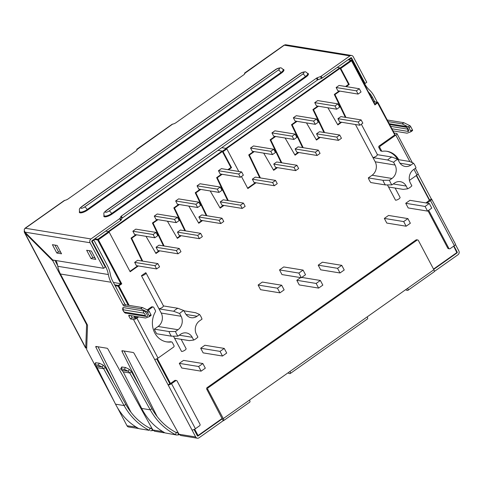 <?xml version="1.0" encoding="UTF-8"?>
<svg xmlns="http://www.w3.org/2000/svg" width="483" height="483" viewBox="0 0 483 483"><rect width="100%" height="100%" fill="white"/><g stroke="black" fill="none" stroke-linecap="round" stroke-linejoin="round"><path stroke-width="0.72" d="M197.348 438.208L180.69 435.497L178.994 434.247L195.687 436.97A2.765 2.427 99.3 0 0 197.348 438.208A2.765 2.427 99.3 0 0 199.02 437.803L223.2 420.711L222.228 418.882M455.469 244.555L458.85 250.943A2.765 2.427 99.3 0 1 457.975 254.752L434.344 271.452M405.968 289.462L406.354 290.192L407.555 290.392A2.765 1.002 54.7 0 0 407.924 290.325L434.163 271.778A2.765 1.002 54.7 0 0 433.873 269.731L418.381 240.468A1.105 0.972 99.3 0 0 417.046 240.129L208.131 387.813A1.105 0.972 99.3 0 0 207.781 389.334L206.736 389.165L222.216 418.852M223.2 420.711A2.765 1.002 54.7 0 0 223.569 420.651A2.765 1.002 54.7 0 0 223.279 418.604L289.951 371.469A2.765 1.002 -125.3 0 1 290.241 373.516A2.765 1.002 -125.3 0 1 289.872 373.576L288.671 373.383L288.285 372.647M433.68 269.369L456.99 252.893L433.68 269.369M249.518 400.051A2.765 1.002 54.7 0 1 249.808 402.098L223.569 420.651M290.241 373.516L367.491 318.913A2.765 1.002 -125.3 0 0 367.201 316.866L407.634 288.285A2.765 1.002 54.7 0 1 407.924 290.325M197.372 435.775A0.555 0.483 99.3 0 0 198.036 435.944L198.054 435.521L197.372 435.775L194.051 429.502L197.372 435.775A0.555 0.483 99.3 0 0 198.036 435.944M164.775 432.756L164.003 432.774L162.27 431.301M96.854 346.577L95.93 347.235A1.105 0.398 -125.3 0 1 95.839 346.462A1.105 0.398 -125.3 0 1 95.984 346.438L107.015 348.237A1.105 0.398 -125.3 0 1 108.005 349.203L152.845 429.985L154.554 431.234L164.009 432.774M195.687 436.97L133.459 319.438L130.422 318.943L128.949 316.154A1.105 0.398 -125.3 0 1 128.834 315.339A1.105 0.398 -125.3 0 1 128.979 315.308L145.546 318.013A1.105 0.398 -125.3 0 0 145.655 318.001L149.307 316.661A1.105 0.398 -125.3 0 0 149.338 316.643A1.105 0.398 -125.3 0 0 149.223 315.828L147.532 312.628A1.105 0.398 -125.3 0 0 146.657 311.662L140.764 308.77A1.105 0.398 -125.3 0 0 140.625 308.722L124.059 306.017A1.105 0.398 -125.3 0 1 123.044 305.002L110.993 282.241L60.417 274L87.538 325.216L86.644 349.505L94.583 364.508M429.653 200.077L431.301 198.911L418.085 173.946M178.994 434.247L134.153 353.465A1.105 0.398 -125.3 0 0 133.163 352.493L122.133 350.7A1.105 0.398 -125.3 0 0 121.982 350.724A1.105 0.398 -125.3 0 0 122.072 351.497L140.281 387.644M95.085 365.456L114.26 401.669M117.478 407.743L127.023 425.777L136.121 427.038M95.93 347.235L114.133 383.387M124.626 312.163A1.401 0.507 -125.3 0 1 123.34 310.877A1.401 0.507 -125.3 0 1 123.382 309.808A2.216 1.944 -80.7 0 1 123.37 307.605A3.321 1.201 -125.3 0 0 122.76 307.906L122.676 309.742C123.865 312.145 124.964 313.286 125.954 313.159L146.349 316.486A2.216 1.944 -80.7 0 1 145.021 315.49L124.626 312.163A2.216 1.944 99.3 0 0 125.954 313.159M123.37 307.605L143.765 310.931A2.216 1.944 99.3 0 0 143.777 313.135A1.401 0.507 -125.3 0 1 145.063 314.421A1.401 0.507 -125.3 0 1 145.021 315.49M146.886 316.516L146.349 316.486A2.216 1.944 -80.7 0 0 146.717 316.504A3.321 1.201 -125.3 0 0 146.886 316.516A3.321 1.201 -125.3 0 0 146.723 313.811A3.321 1.201 -125.3 0 0 143.765 310.931M149.368 316.619L150.992 315.471A1.105 0.398 -125.3 0 0 151.022 315.453A1.105 0.398 -125.3 0 0 150.907 314.632L149.217 311.438A1.105 0.398 -125.3 0 0 148.341 310.472L142.449 307.574A1.105 0.398 -125.3 0 0 142.31 307.526L125.743 304.827A1.105 0.398 -125.3 0 1 124.729 303.813L112.678 281.052A23.383 20.527 99.3 0 1 110.269 274.006A27.809 24.416 99.3 0 0 107.407 265.626L93.877 240.075L92.193 241.265L105.723 266.815A25.593 22.472 -80.7 0 1 108.355 274.531A25.593 22.472 99.3 0 0 110.993 282.241M137.625 316.721L135.143 318.243L132.107 317.754L130.99 315.64M157.307 358.561L170.505 383.49L169.823 383.75L156.661 358.887L169.823 383.75L168.138 384.939A2.765 0.863 -27.9 0 0 171.55 383.659L175.764 380.682A1.105 0.972 -80.7 0 1 177.098 381.021L199.974 424.219A1.105 0.972 -80.7 0 1 199.624 425.746L195.41 428.723A2.765 0.863 152.1 0 1 191.999 429.997M124.119 351.02L157.108 416.515M97.977 346.764L130.959 412.253M130.422 318.943L132.107 317.754M349.746 59.958L349.457 59.409L351.141 58.22L364.671 83.77A25.593 22.472 -80.7 0 0 369.417 89.989A25.593 22.472 99.3 0 1 374.156 96.214L377.35 102.251M392.594 130.821L407.024 133.175A1.105 0.398 54.7 0 0 407.133 133.169L410.785 131.829A1.105 0.398 54.7 0 0 410.816 131.811A1.105 0.398 54.7 0 0 410.701 130.99L409.01 127.796A1.105 0.398 54.7 0 0 408.135 126.83L402.242 123.932A1.105 0.398 54.7 0 0 402.104 123.883L403.788 122.694L387.251 119.995M403.788 122.694A1.105 0.398 54.7 0 1 403.927 122.742L409.825 125.64A1.105 0.398 54.7 0 1 410.695 126.606L412.385 129.8A1.105 0.398 54.7 0 1 412.506 130.615A1.105 0.398 54.7 0 1 412.47 130.633L410.846 131.781M394.14 133.006L396.621 133.411A2.765 0.863 -27.9 0 1 396.96 133.604A2.765 0.863 -27.9 0 1 395.825 135.113L380.236 146.126A1.105 0.972 99.3 0 0 379.886 147.653L381.54 150.774A1.105 0.972 99.3 0 0 382.464 151.27A19.924 17.497 99.3 0 1 387.112 151.318A19.924 17.497 99.3 0 1 398.765 159.704M453.911 245.992L457.232 252.168L457.003 252.47L433.523 269.073M402.104 123.883L387.674 121.535M371.185 97.198L372.471 97.409L374.82 101.841M372.471 97.409A23.383 20.527 99.3 0 0 368.432 91.999M244.543 73.096L283.919 45.263A2.765 1.002 54.7 0 1 284.288 45.197A2.765 2.427 -80.7 0 1 285.96 44.792L351.588 55.485A2.765 2.427 99.3 0 0 349.915 55.895L321.201 76.193A1.105 0.344 -27.9 0 1 320.452 76.586L317.156 77.817A1.105 0.344 -27.9 0 0 316.407 78.216L121.33 216.112A1.105 0.344 -27.9 0 0 120.889 216.559L120.116 218.201A1.105 0.344 -27.9 0 1 119.675 218.648L90.961 238.946A2.765 2.427 99.3 0 0 90.086 242.756L24.935 232.136L52.84 260.029L103.616 268.306L105.3 267.117L91.77 241.566A0.555 0.483 99.3 0 1 91.945 240.8L120.659 220.508A1.105 0.344 -27.9 0 0 121.1 220.061L120.116 218.201M24.392 231.115A2.765 0.863 -27.9 0 0 24.15 231.472L24.482 231.351M206.736 389.165A1.105 0.972 99.3 0 1 207.086 387.638L415.996 239.96L417.046 240.129M223.279 418.604L207.781 389.334M417.717 239.966L416.666 239.797A1.105 0.972 99.3 0 0 415.996 239.96M138.669 316.89L136.87 318.158L158.026 358.114L173.608 347.096A1.105 0.972 99.3 0 0 173.958 345.568L172.304 342.453A1.105 0.972 99.3 0 0 171.387 341.952A19.924 17.497 99.3 0 1 166.732 341.904A19.924 17.497 99.3 0 1 155.405 311.776A1.105 0.972 99.3 0 0 155.441 310.599L153.787 307.478A1.105 0.972 99.3 0 0 152.453 307.146L147.991 310.297M153.123 306.983L152.079 306.808A1.105 0.972 99.3 0 0 151.408 306.977L147.23 309.929M166.212 341.807A19.924 17.497 99.3 0 0 170.336 341.783A1.105 0.972 99.3 0 1 170.596 341.783L171.64 341.952M374.814 104.135L374.899 104.944L377.966 102.547A0.555 0.483 99.3 0 0 377.295 102.378L394.774 134.938L379.191 145.957A1.105 0.972 99.3 0 0 378.841 147.484L380.495 150.599A1.105 0.972 99.3 0 0 381.159 151.101L382.204 151.27M394.774 134.938L394.937 134.6M138.633 428.493L128.689 427.02A2.765 2.427 -80.7 0 1 127.023 425.777M133.459 319.438A2.765 0.863 -27.9 0 0 136.87 318.158M56.088 260.56A25.593 22.472 -80.7 0 1 57.785 266.29A25.593 22.472 99.3 0 0 60.417 274M137.854 428.512L136.242 427.28M350.41 58.099L351.141 58.22M349.457 59.409L348.726 59.288M91.71 241.186L92.193 241.265M93.141 239.954L93.877 240.075M409.445 180.382L416.974 175.063L413.937 169.328M415.344 168.332L418.115 173.554A2.765 0.863 152.1 0 1 416.974 175.063M397.509 159.179A19.924 17.497 99.3 0 0 386.587 151.245M158.026 358.114A2.765 0.863 152.1 0 1 154.608 359.388M86.705 347.766L85.745 347.814L86.602 324.606L52.816 260.802L53.704 260.174M85.889 348.074L86.729 347.12M25.376 232.577L24.905 232.909L24.15 231.472M57.64 265.535L54.899 260.367M86.602 324.606L87.049 324.292M52.816 260.802L24.905 232.909L85.745 347.814M64.36 200.499L64.794 200.354A3.321 1.038 -27.9 0 0 68.29 198.833L135.687 151.191A3.321 1.038 -27.9 0 0 137.051 149.386A3.321 1.038 -27.9 0 0 136.997 149.313L136.641 150.376M24.935 232.136L24.204 229.98A2.765 2.427 -80.7 0 1 25.333 228.248A2.765 1.002 -125.3 0 0 24.965 228.308A2.765 1.002 -125.3 0 0 24.772 228.785M54.935 245.092L58.515 251.848L56.831 253.038L61.534 253.804L57.109 245.449L52.399 244.676L56.831 253.038M58.515 251.848L60.689 252.204M89.186 250.671L92.766 257.433L91.082 258.622L95.785 259.389L91.359 251.027L86.656 250.26L91.082 258.622M92.766 257.433L94.94 257.783M103.616 268.306L90.086 242.756M172.19 124.282L172.618 124.131A3.321 1.038 -27.9 0 0 176.12 122.61L243.51 74.974A3.321 1.038 -27.9 0 0 244.875 73.162A3.321 1.038 -27.9 0 0 244.827 73.09L244.47 74.153M121.1 220.061L121.873 218.419A1.105 0.344 -27.9 0 1 122.314 217.972L317.391 80.075A1.105 0.344 -27.9 0 1 318.14 79.677L321.436 78.445A1.105 0.344 -27.9 0 0 322.185 78.053L350.9 57.755A0.555 0.483 -80.7 0 1 351.564 57.918L365.094 83.468L364.46 83.366M351.588 55.485A2.765 2.427 99.3 0 1 353.248 56.728L366.778 82.279L365.094 83.468M137.081 149.464L172.618 124.131M244.905 73.241L284.288 45.197L349.915 55.895M407.996 129.203L390.626 126.377M425.94 202.926L429.616 200.101M426.99 203.095L430.504 200.614A2.765 0.863 -27.9 0 0 431.639 199.105A2.765 0.863 -27.9 0 0 431.301 198.911M431.639 199.105L455.499 244.169A2.765 0.863 152.1 0 1 454.364 245.672L450.15 248.654A1.105 0.972 -80.7 0 1 448.816 248.316L428.681 210.286M449.48 248.817L448.435 248.642A1.105 0.972 -80.7 0 1 447.771 248.147L427.986 210.781M170.505 383.49L174.719 380.513A1.105 0.972 -80.7 0 1 175.389 380.35L176.434 380.519M121.764 367.02L125.477 367.478L129.311 369.338L128.261 371.246L124.391 369.362L125.477 367.478M122.187 366.941L121.106 368.825L124.391 369.362M129.378 369.386L131.485 371.777L151.922 408.642C157.923 419.286 166.049 427.274 176.289 432.605L177.992 432.756L178.426 434.887L176.609 435.002L165.12 432.937C155.109 427.515 147.291 419.353 141.67 408.437L123.25 371.904L121.813 370.177C120.593 369.235 120.358 368.783 121.106 368.825L120.684 368.909M176.289 432.605L175.42 434.615C164.83 429.103 156.438 420.844 150.237 409.832L129.8 372.973L128.261 371.246M178.426 434.887L179.235 434.609M176.609 435.002L165.12 432.937M95.616 362.757L99.329 363.216L103.235 365.124L102.112 366.983L98.248 365.1L94.535 364.647M96.039 362.679L94.958 364.562C94.209 364.52 94.445 364.973 95.664 365.915L97.101 367.641L115.528 404.174C121.148 415.09 128.961 423.259 138.971 428.675L149.271 430.353C138.681 424.841 130.289 416.581 124.095 405.575L103.652 368.71L102.112 366.983M103.235 365.124L105.336 367.515L125.779 404.38C131.781 415.024 139.901 423.011 150.147 428.343L149.271 430.353L138.971 428.675M150.147 428.343L151.843 428.493L152.284 430.625L153.087 430.347M152.284 430.625L150.461 430.745M227.861 169.684L230.898 167.541L222.138 151.046L108.246 231.55L105.632 231.128L108.669 231.623L109.176 232.13L130.156 271.754L138.361 265.952M146.017 236.332L155.973 253.503L159.758 250.828M167.414 221.208L177.37 238.379L181.155 235.704M188.811 206.078L198.767 223.255L202.552 220.574M256.044 182.761L247.839 188.563L241.464 176.524M277.441 167.637L273.656 170.312L263.7 153.141M298.838 152.513L295.053 155.188L285.097 138.017M320.235 137.389L316.45 140.064L306.494 122.893M341.632 122.265L337.846 124.94L327.891 107.769M210.208 190.954L220.163 208.125L223.949 205.45M374.899 104.944L351.533 60.81L340.75 68.429L349.233 84.459L348.581 84.35L339.821 67.855L225.929 148.366L221.745 147.683L226.352 148.432L226.859 148.939L223.068 151.62L231.55 167.643L230.898 167.541M340.75 68.429L340.243 67.922L337.206 67.427L339.821 67.855M222.138 151.046L217.96 150.364L222.56 151.113L223.068 151.62M238.783 171.465L226.859 148.939M228.296 200.626L217.272 177.738L222.156 174.291M228.519 169.793L231.55 167.643M206.899 215.75L195.875 192.862L200.759 189.414M185.502 230.874L174.478 207.992L179.362 204.538M164.105 245.998L153.081 223.116L157.965 219.662M142.708 261.122L131.684 238.24L136.568 234.792M345.979 117.435L334.954 94.553L339.833 91.1M346.202 86.602L349.233 84.459M324.582 132.559L313.558 109.677L318.436 106.23M303.185 147.683L292.161 124.801L297.045 121.354M281.788 162.813L270.764 139.925L275.648 136.478M260.391 177.937L249.367 155.049L254.251 151.602M258.115 285.042L260.572 289.691L279.923 292.843L284.131 289.866L281.674 285.224L262.323 282.066L258.115 285.042L277.459 288.2L279.923 292.843M300.613 277.604L296.81 280.291L299.267 284.94L318.617 288.091L322.831 285.115L320.368 280.466L301.73 277.429M384.335 218.419L386.792 223.068L406.143 226.219L410.357 223.243L407.894 218.6L388.543 215.442L384.335 218.419L403.685 221.576L406.143 226.219M181.155 339.314L186.094 348.648A2.765 0.863 -27.9 0 1 184.524 350.441A2.765 0.863 -27.9 0 1 181.548 351.431L173.463 336.168M175.504 331.489A16.048 14.092 99.3 0 0 177.961 336.132L180.461 334.363A9.757 8.567 -80.7 0 1 186.372 332.926A9.757 8.567 -80.7 0 1 192.222 337.303L193.683 340.062A16.048 14.092 99.3 0 0 197.897 337.086L196.436 334.327A9.757 8.567 -80.7 0 1 199.527 320.893L202.027 319.124A16.048 14.092 99.3 0 0 199.564 314.475L197.064 316.244A9.757 8.567 -80.7 0 1 191.159 317.687A9.757 8.567 -80.7 0 1 185.303 313.304L183.842 310.545A16.048 14.092 99.3 0 0 179.634 313.521L181.095 316.28A9.757 8.567 -80.7 0 1 178.004 329.72L175.504 331.489L168.99 331.543A17.708 15.547 99.3 0 0 171.453 336.186L156.812 333.801A17.708 15.547 -80.7 0 1 154.349 329.152L158.134 326.478A9.757 8.567 -80.7 0 0 161.219 313.044L141.453 275.708L145.667 272.732A2.765 0.863 152.1 0 1 146.005 272.925A2.765 0.863 152.1 0 1 144.429 274.718A2.765 0.863 152.1 0 1 141.453 275.708M395.124 188.062L400.063 197.396A2.765 0.863 152.1 0 1 398.493 199.189A2.765 0.863 152.1 0 1 395.511 200.179L387.432 184.917M385.422 184.935L391.93 184.88A16.048 14.092 -80.7 0 1 389.473 180.237L382.959 180.292A17.708 15.547 -80.7 0 0 385.422 184.935L370.775 182.55A17.708 15.547 -80.7 0 1 368.318 177.901L372.103 175.232A9.757 8.567 -80.7 0 0 375.188 161.793L355.452 124.517M318.206 265.167L320.664 269.81L340.014 272.967L344.228 269.991L341.765 265.342L322.421 262.191L318.206 265.167L337.557 268.319L340.014 272.967M181.753 368.004L179.296 363.361L183.51 360.384L202.854 363.536L205.317 368.185L201.103 371.161L181.753 368.004M203.15 352.88L200.693 348.237L204.907 345.26L224.251 348.412L226.714 353.055L222.5 356.031L203.15 352.88M279.512 269.919L281.969 274.567L301.32 277.719L305.528 274.742L303.07 270.094L283.72 266.942L279.512 269.919L298.856 273.076L301.32 277.719M405.732 203.295L408.189 207.944L427.54 211.095L431.754 208.119L429.29 203.47L409.94 200.318L405.732 203.295L425.082 206.452L427.54 211.095M377.193 154.645C377.362 155.713 375.955 156.703 372.979 157.621L387.62 160.006A17.708 15.547 -80.7 0 1 391.834 157.029L377.452 154.687M391.93 184.88L394.43 183.111A9.757 8.567 99.3 0 1 400.335 181.674A9.757 8.567 99.3 0 1 406.191 186.058L407.652 188.811L403.172 189.372L388.531 186.987M397.962 159.571L409.584 161.467L413.533 163.224A16.048 14.092 -80.7 0 1 415.996 167.873L413.49 169.642A9.757 8.567 99.3 0 0 410.405 183.075L411.866 185.834A16.048 14.092 -80.7 0 1 407.652 188.811M413.533 163.224L411.033 164.993L399.984 163.194M387.62 160.006L393.603 162.27A16.048 14.092 -80.7 0 1 397.811 159.293L399.272 162.053A9.757 8.567 99.3 0 0 405.128 166.436A9.757 8.567 99.3 0 0 411.033 164.993M393.603 162.27L395.058 165.029L375.188 161.793M389.473 180.237L391.973 178.469A9.757 8.567 99.3 0 0 395.058 165.029M382.959 180.292L368.318 177.901M183.842 310.545L177.865 308.281L163.483 305.938M163.224 305.896C163.393 306.965 161.986 307.955 159.016 308.872L173.657 311.257L179.634 313.521M177.865 308.281A17.708 15.547 99.3 0 0 173.657 311.257M199.564 314.475L195.615 312.718L183.993 310.823M193.683 340.062L189.203 340.624L174.562 338.239M168.99 331.543L154.349 329.152M115.135 285.695L118.172 286.19L121.758 283.883L113.427 282.464M171.453 336.186L177.961 336.132M397.811 159.293L391.834 157.029M407.894 218.6L403.685 221.576M341.765 265.342L337.557 268.319M320.368 280.466L316.16 283.443L296.81 280.291M316.16 283.443L318.617 288.091M201.103 371.161L198.646 366.512L179.296 363.361M198.646 366.512L202.854 363.536M222.5 356.031L220.043 351.389L200.693 348.237M220.043 351.389L224.251 348.412M303.07 270.094L298.856 273.076M281.674 285.224L277.459 288.2M429.29 203.47L425.082 206.452M163.453 245.895L152.429 223.007L153.081 223.116M184.85 230.765L173.826 207.883L174.478 207.992M206.247 215.641L195.223 192.759L195.875 192.862M227.644 200.517L216.619 177.635L217.272 177.738M259.739 177.829L248.715 154.946L249.367 155.049M281.136 162.705L270.112 139.822L270.764 139.925M302.533 147.581L291.509 124.692L292.161 124.801M323.93 132.457L312.906 109.569L313.558 109.677M345.327 117.327L334.302 94.445L334.954 94.553M142.056 261.019L131.032 238.131L131.684 238.24M218.455 170.716L220.182 173.971L240.413 177.267L243.366 175.184L241.645 171.93L221.407 168.633L218.455 170.716L238.693 174.013L240.413 177.267M220.254 201.876L221.975 205.13L242.212 208.427L245.159 206.344L243.438 203.089L223.2 199.793L220.254 201.876L240.492 205.178L242.212 208.427M198.857 217.006L200.578 220.254L220.816 223.551L223.762 221.468L222.041 218.219L201.803 214.917L198.857 217.006L219.095 220.302L220.816 223.551M177.46 232.13L179.181 235.378L199.419 238.68L202.365 236.592L200.644 233.343L180.407 230.047L177.46 232.13L197.698 235.426L199.419 238.68M156.063 247.254L157.784 250.508L178.022 253.804L180.968 251.721L179.247 248.467L159.01 245.171L156.063 247.254L176.301 250.55L178.022 253.804M129.939 271.337L137.709 265.843M131.032 238.131L135.91 234.684M155.743 253.098L159.106 250.719M152.429 223.007L157.307 219.56M177.14 237.974L180.503 235.595M173.826 207.883L178.704 204.436M198.537 222.85L201.9 220.471M195.223 192.759L200.101 189.306M219.934 207.726L223.297 205.347M216.619 177.635L221.498 174.182M154.264 216.094L155.991 219.342L176.229 222.639L179.175 220.556L177.454 217.308L157.216 214.005L154.264 216.094L174.502 219.391L176.229 222.639M175.661 200.964L177.388 204.218L197.625 207.515L200.572 205.432L198.851 202.178L178.613 198.881L175.661 200.964L195.899 204.267L197.625 207.515M197.058 185.84L198.785 189.094L219.016 192.391L221.969 190.308L220.248 187.054L200.01 183.757L197.058 185.84L217.296 189.137L219.016 192.391M134.666 262.378L136.387 265.632L156.625 268.928L159.577 266.845L157.85 263.591L137.613 260.295L134.666 262.378L154.904 265.674L156.625 268.928M132.867 231.218L134.594 234.466L154.832 237.769L157.778 235.68L156.057 232.432L135.82 229.135L132.867 231.218L153.105 234.515L154.832 237.769M109.176 232.13L98.393 239.749L97.886 239.242L222.277 151.306M179.247 248.467L176.301 250.55M177.454 217.308L174.502 219.391M200.644 233.343L197.698 235.426M198.851 202.178L195.899 204.267M222.041 218.219L219.095 220.302M220.248 187.054L217.296 189.137M243.438 203.089L240.492 205.178M157.85 263.591L154.904 265.674M241.645 171.93L238.693 174.013M156.057 232.432L153.105 234.515M336.138 87.526L337.858 90.78L358.096 94.076L361.049 91.993L359.328 88.745L339.09 85.443L336.138 87.526L356.376 90.828L358.096 94.076M337.937 118.691L339.658 121.939L359.895 125.242L362.842 123.159L361.121 119.905L340.883 116.608L337.937 118.691L358.175 121.988L359.895 125.242M316.54 133.815L318.261 137.069L338.498 140.366L341.445 138.283L339.724 135.029L319.486 131.732L316.54 133.815L336.778 137.112L338.498 140.366M295.143 148.939L296.864 152.193L317.102 155.49L320.048 153.407L318.327 150.153L298.089 146.856L295.143 148.939L315.381 152.236L317.102 155.49M273.746 164.063L275.467 167.317L295.705 170.614L298.651 168.531L296.93 165.277L276.693 161.98L273.746 164.063L293.984 167.366L295.705 170.614M247.622 188.153L255.392 182.659M248.715 154.946L253.593 151.493M273.426 169.913L276.789 167.535M270.112 139.822L274.99 136.369M294.823 154.783L298.186 152.405M291.509 124.692L296.387 121.245M316.22 139.659L319.583 137.281M312.906 109.569L317.784 106.121M337.611 124.536L340.98 122.157M334.302 94.445L339.181 90.997M345.544 86.499L348.581 84.35M271.947 132.903L273.668 136.158L293.906 139.454L296.858 137.371L295.137 134.117L274.899 130.821L271.947 132.903L292.185 136.2L293.906 139.454M293.344 117.78L295.065 121.028L315.302 124.33L318.255 122.247L316.534 118.993L296.296 115.697L293.344 117.78L313.582 121.076L315.302 124.33M314.741 102.656L316.462 105.904L336.699 109.206L339.652 107.117L337.931 103.869L317.693 100.567L314.741 102.656L334.979 105.952L336.699 109.206M252.349 179.193L254.07 182.441L274.308 185.738L277.254 183.655L275.533 180.407L255.296 177.104L252.349 179.193L272.587 182.489L274.308 185.738M250.55 148.027L252.271 151.282L272.509 154.578L275.461 152.495L273.74 149.241L253.503 145.944L250.55 148.027L270.788 151.33L272.509 154.578M222.56 151.113L339.96 68.115M296.93 165.277L293.984 167.366M295.137 134.117L292.185 136.2M318.327 150.153L315.381 152.236M316.534 118.993L313.582 121.076M339.724 135.029L336.778 137.112M337.931 103.869L334.979 105.952M361.121 119.905L358.175 121.988M275.533 180.407L272.587 182.489M359.328 88.745L356.376 90.828M273.74 149.241L270.788 151.33M289.951 371.469L367.201 316.866M407.634 288.285L433.873 269.731M152.845 429.985L162.391 431.542M129.927 315.465L128.949 316.154M124.729 303.813L123.044 305.002M388.791 123.642L405.376 126.341A3.025 1.093 54.7 0 1 408.147 129.112A3.025 1.093 54.7 0 1 408.063 131.418L391.478 128.713M207.086 387.638L208.131 387.813M380.236 146.126L379.191 145.957M152.453 307.146L151.408 306.977M105.089 266.713L105.723 266.815M57.785 266.29L108.355 274.531M409.838 161.582L395.825 135.113M379.886 147.653L378.841 147.484M381.54 150.774L380.495 150.599M171.387 341.952L170.336 341.783M90.961 238.946L25.333 228.248L64.794 200.354M322.185 78.053L321.201 76.193M321.436 78.445L320.452 76.586M318.14 79.677L317.156 77.817M317.391 80.075L316.407 78.216M122.314 217.972L121.33 216.112M121.873 218.419L120.889 216.559M120.659 220.508L119.675 218.648M79.52 211.451A6.086 1.902 -27.9 0 0 81.506 212.798A6.086 1.902 -27.9 0 0 87.652 210.045L281.402 73.09A6.086 1.902 -27.9 0 0 283.032 69.329M104.008 215.442A6.086 1.902 -27.9 0 0 105.988 216.789A6.086 1.902 -27.9 0 0 112.134 214.035L305.884 77.075A6.086 1.902 -27.9 0 0 307.514 73.319M350.833 57.803L351.564 57.918M409.01 127.796L410.695 126.606M410.701 130.99L412.385 129.8M402.242 123.932L403.927 122.742M408.135 126.83L409.825 125.64M405.376 126.341A2.216 1.944 99.3 0 0 406.505 127.295M408.026 129.269A2.216 1.944 99.3 0 0 408.063 131.418M125.743 304.827L124.059 306.017M142.31 307.526L140.625 308.722M142.449 307.574L140.764 308.77M148.341 310.472L146.657 311.662M149.217 311.438L147.532 312.628M150.907 314.632L149.223 315.828M123.382 309.808L143.777 313.135M454.364 245.672L430.504 200.614M448.816 248.316L447.771 248.147M175.764 380.682L174.719 380.513M171.55 383.659L195.41 428.723M123.002 350.839L122.072 351.497M121.813 370.177L128.23 371.222M123.25 371.904L129.8 372.973L131.485 371.777M151.922 408.642L150.237 409.832L141.67 408.437M98.248 365.1L99.329 363.216M102.082 366.965L95.664 365.915M97.101 367.641L103.652 368.71L105.336 367.515M125.779 404.38L124.095 405.575L115.528 404.174M109.092 210.993A2.765 0.863 152.1 0 1 105.68 212.272A2.765 0.863 152.1 0 1 106.477 210.57L300.227 73.609A2.765 0.863 152.1 0 1 303.638 72.335A2.765 0.863 152.1 0 1 302.841 74.032L109.092 210.993A2.765 1.002 54.7 0 1 111.627 213.528L112.134 214.035M106.477 210.57A2.765 1.002 -125.3 0 0 106.109 210.63C104.461 212.466 103.314 211.971 104.123 215.696A5.536 1.733 -27.9 0 0 111.627 213.528L305.377 76.568A5.536 1.733 -27.9 0 0 307.653 73.555C306.228 72.082 305.262 71.52 304.767 71.876C303.101 71.991 301.464 72.589 299.858 73.67A2.765 1.002 54.7 0 1 300.227 73.609M305.884 77.075L305.377 76.568A2.765 1.002 -125.3 0 0 302.841 74.032M84.61 207.002A2.765 0.863 152.1 0 1 81.192 208.282A2.765 0.863 152.1 0 1 81.995 206.579L275.745 69.618A2.765 0.863 152.1 0 1 279.156 68.344A2.765 0.863 152.1 0 1 278.359 70.047L84.61 207.002A2.765 1.002 54.7 0 1 87.145 209.537L87.652 210.045M81.995 206.579A2.765 1.002 -125.3 0 0 81.627 206.639C79.973 208.475 78.832 207.98 79.641 211.705A5.536 1.733 -27.9 0 0 87.145 209.537L280.895 72.583A5.536 1.733 -27.9 0 0 283.171 69.564C281.74 68.091 280.78 67.535 280.285 67.886C278.619 68 276.982 68.604 275.376 69.679A2.765 1.002 54.7 0 1 275.745 69.618M281.402 73.09L280.895 72.583A2.765 1.002 -125.3 0 0 278.359 70.047M222.325 418.773L198.151 435.865M121.758 283.883L98.393 239.749L97.711 240.003L93.944 239.393M114.676 284.831L118.347 285.429L118.854 285.936L129.148 305.383M134.92 316.28L135.826 317.989M194.691 429.176L198.054 435.521L222.228 418.429M416.28 175.552L429.459 200.445M453.664 246.167L456.99 252.893M347.989 59.807L351.026 60.303L351.533 60.81L351.69 60.472A0.555 0.483 99.3 0 0 351.026 60.303L340.243 67.922M128.255 305.238L118.172 286.19A0.555 0.483 99.3 0 1 118.347 285.429L120.828 283.672L97.711 240.003A0.555 0.483 99.3 0 1 97.886 239.242L94.849 238.747M391.973 178.469L372.103 175.232M406.191 186.058L393.253 183.945M178.004 329.72L158.134 326.478M181.095 316.28L161.219 313.044M197.064 316.244L186.015 314.445M192.222 337.303L179.29 335.196M178.1 432.635L175.558 432.219M151.952 428.373L149.41 427.962M134.02 316.136L135.143 318.243M373.613 101.78L377.295 102.378L374.844 104.111M222.415 151.511L108.892 231.755M340.092 68.326L226.575 148.571M412.367 162.711L396.96 133.604M85.63 348.044L24.343 232.293M24.965 228.308L64.342 200.475M136.713 149.319L172.171 124.258M410.816 131.811L412.506 130.615M389.666 124.56L406.529 127.307M406.704 127.337L408.153 129.655L408.256 129.112M151.022 315.453L149.338 316.643M120.659 368.891L121.74 367.008M94.511 364.635L95.598 362.745M299.858 73.67L106.109 210.63M275.376 69.679L81.627 206.639M377.519 154.808L361.326 124.228M146.005 272.925L163.55 306.059M395.003 134.642L378.032 102.583A0.555 0.555 0 0 0 377.634 102.299L373.534 101.629M433.698 269.399L457.063 252.881A0.555 0.555 0 0 0 457.232 252.168L453.948 245.968M429.683 200.143L416.563 175.353M374.899 104.213L351.757 60.508A0.555 0.555 0 0 0 351.358 60.218L348.146 59.699M222.289 418.839L198.115 435.932A0.555 0.555 0 0 1 197.704 436.022M178.215 432.846L177.859 432.792M152.073 428.59L151.71 428.53"/></g></svg>
